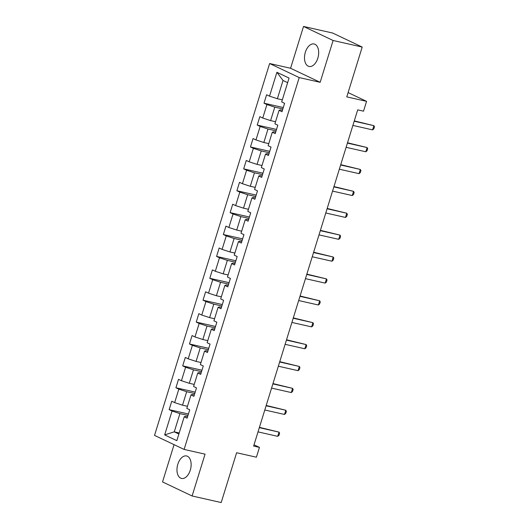 <?xml version="1.0" encoding="UTF-8"?>
<svg xmlns="http://www.w3.org/2000/svg" width="529" height="529" viewBox="0 0 529 529"><rect width="100%" height="100%" fill="white"/><g stroke="black" fill="none" stroke-linecap="round" stroke-linejoin="round"><path stroke-width="0.79" d="M190.288 470.162A11.526 6.791 -77.3 0 0 186.592 455.965A11.526 6.791 -77.3 0 0 177.817 464.244A11.526 6.791 -77.3 0 0 181.513 478.441A11.526 6.791 -77.3 0 0 190.288 470.162M317.817 58.183A11.526 6.791 -77.3 0 0 314.12 43.98A11.526 6.791 -77.3 0 0 305.345 52.259A11.526 6.791 -77.3 0 0 309.042 66.462A11.526 6.791 -77.3 0 0 317.817 58.183M174.067 444.658L162.529 481.932L192.106 495.977L221.201 502.55L236.622 452.738L256.406 457.208L259.448 447.382L254.019 444.81M269.631 63.533L154.528 435.38L184.105 449.425L299.209 77.571L269.631 63.533L290.58 68.267L320.157 82.306L333.105 40.495L303.527 26.45L290.58 68.267M303.527 26.45L332.622 33.023L362.2 47.068L346.779 96.88L366.564 101.356L348.108 92.588M333.105 40.495L362.2 47.068M187.564 416.766L185.666 416.336L184.204 416.806L187.127 418.188L189.732 409.77L186.81 408.381L190.982 394.912L193.898 396.3L196.504 387.876L193.588 386.494L197.76 373.024L200.676 374.406L203.281 365.989L200.365 364.6L204.538 351.13L207.454 352.519L210.059 344.101L207.143 342.713L211.309 329.243L214.232 330.625L216.837 322.207L213.914 320.825L218.087 307.356L221.003 308.738L223.608 300.32L220.692 298.931L224.865 285.462L227.781 286.85L230.386 278.426L227.47 277.044L231.642 263.574L234.559 264.956L237.164 256.539L234.248 255.15L238.414 241.68L241.336 243.069L243.942 234.651L241.019 233.263L245.192 219.793L248.108 221.175L250.713 212.757L247.797 211.375L251.969 197.899L254.885 199.288L257.491 190.87L254.575 189.481L258.747 176.012L261.663 177.4L264.269 168.976L261.352 167.594L265.518 154.124L268.434 155.506L271.046 147.088L268.124 145.7L272.296 132.23L275.212 133.619L277.818 125.201L274.901 123.812L279.074 110.343L281.99 111.725L284.595 103.307L281.679 101.925L289.065 78.067L276.912 72.301L283.028 80.481L277.381 98.725L282.321 99.842M184.204 416.806L176.825 440.657L164.671 434.891L172.057 411.033L169.141 409.651L188.417 414.009M276.912 72.301L269.526 96.152L266.609 94.77L264.004 103.188L266.92 104.57L262.754 118.046L259.832 116.658L257.226 125.075L260.142 126.464L255.976 139.934L253.06 138.545L250.455 146.969L253.371 148.351L249.199 161.821L246.283 160.439L243.677 168.857L246.593 170.245L242.421 183.715L239.505 182.326L236.899 190.751L239.816 192.133L235.65 205.602L232.727 204.22L230.122 212.638L233.044 214.02L228.872 227.496L225.956 226.108L223.35 234.526L226.267 235.914L222.094 249.384L219.178 248.002L216.573 256.42L219.489 257.802L215.316 271.271L212.4 269.889L209.795 278.307L212.711 279.696L208.545 293.165L205.622 291.777L203.017 300.201L205.94 301.583L201.767 315.053L198.851 313.671L196.246 322.088L199.162 323.47L194.989 336.947L192.073 335.558L189.468 343.976L192.384 345.364L188.212 358.834L185.295 357.452L182.69 365.87L185.606 367.252L181.44 380.721L178.518 379.339L175.912 387.757L178.835 389.146L174.663 402.615L171.746 401.227L169.141 409.651M366.564 101.356L363.522 111.176L357.703 109.86L253.629 446.073L259.448 447.382M190.982 394.912L192.444 394.449L194.341 394.879M187.458 406.298L182.518 405.188L186.684 391.711L194.758 393.536M174.663 402.615L182.518 405.188M178.835 389.146L186.684 391.711M197.76 373.024L199.215 372.555L201.119 372.985M194.236 384.411L189.289 383.294L193.462 369.824L201.529 371.649M181.44 380.721L189.289 383.294M185.606 367.252L193.462 369.824M204.538 351.13L205.993 350.667L207.89 351.097M201.007 362.524L196.067 361.406L200.24 347.937L208.307 349.755M188.212 358.834L196.067 361.406M192.384 345.364L200.24 347.937M211.309 329.243L212.77 328.774L214.668 329.203M207.785 340.63L202.845 339.512L207.011 326.043L215.085 327.868M194.989 336.947L202.845 339.512M199.162 323.47L207.011 326.043M218.087 307.356L219.548 306.886L221.446 307.316M214.562 318.742L209.623 317.625L213.789 304.155L221.863 305.98M201.767 315.053L209.623 317.625M205.94 301.583L213.789 304.155M224.865 285.462L226.319 284.999L228.224 285.429M221.34 296.848L216.394 295.737L220.567 282.261L228.634 284.086M208.545 293.165L216.394 295.737M212.711 279.696L220.567 282.261M231.642 263.574L233.097 263.105L234.995 263.535M228.111 274.961L223.172 273.843L227.344 260.374L235.412 262.199M215.316 271.271L223.172 273.843M219.489 257.802L227.344 260.374M238.414 241.68L239.875 241.217L241.773 241.647M234.889 253.074L229.95 251.956L234.116 238.486L242.189 240.305M222.094 249.384L229.95 251.956M226.267 235.914L234.116 238.486M245.192 219.793L246.653 219.323L248.551 219.753M241.667 231.18L236.727 230.062L240.893 216.592L248.961 218.417M228.872 227.496L236.727 230.062M233.044 214.02L240.893 216.592M251.969 197.899L253.424 197.436L255.328 197.866M248.445 209.292L243.499 208.175L247.671 194.705L255.738 196.53M235.65 205.602L243.499 208.175M239.816 192.133L247.671 194.705M258.747 176.012L260.202 175.549L262.1 175.978M255.216 187.398L250.277 186.281L254.449 172.811L262.516 174.636M242.421 183.715L250.277 186.281M246.593 170.245L254.449 172.811M265.518 154.124L266.98 153.655L268.877 154.084M261.994 165.511L257.054 164.393L261.22 150.924L269.294 152.749M249.199 161.821L257.054 164.393M253.371 148.351L261.22 150.924M272.296 132.23L273.751 131.767L275.655 132.197M268.772 143.624L263.826 142.506L267.998 129.036L276.065 130.855M255.976 139.934L263.826 142.506M260.142 126.464L267.998 129.036M279.074 110.343L280.529 109.873L282.433 110.303M275.549 121.73L270.603 120.612L274.776 107.142L282.843 108.967M262.754 118.046L270.603 120.612M266.92 104.57L274.776 107.142M269.526 96.152L277.381 98.725M320.157 82.306L299.209 77.571M192.106 495.977L205.054 454.16L184.105 449.425M287.637 82.669L283.028 80.481M179.205 432.96L174.259 431.843L178.875 434.031M187.98 415.43L179.906 413.605L174.259 431.843L164.671 434.891M172.057 411.033L179.906 413.605M264.004 103.188L283.286 107.546M257.226 125.075L276.508 129.433M250.455 146.969L269.73 151.327M243.677 168.857L262.959 173.214M236.899 190.751L256.181 195.102M230.122 212.638L249.404 216.996M223.35 234.526L242.626 238.883M216.573 256.42L235.855 260.777M209.795 278.307L229.077 282.665M203.017 300.201L222.299 304.552M196.246 322.088L215.521 326.446M189.468 343.976L208.75 348.333M182.69 365.87L201.972 370.227M175.912 387.757L195.194 392.115M354.192 121.22L373.884 125.671L374.472 126.781L373.824 128.884L372.581 129.876L352.889 125.426M372.581 129.876L373.884 125.671L354.291 120.883M347.414 143.108L367.113 147.558L367.701 148.669L367.047 150.772L365.81 151.77L346.111 147.32M365.81 151.77L367.113 147.558L347.52 142.77M340.636 164.995L360.335 169.452L360.923 170.556L360.269 172.666L359.032 173.657L339.334 169.207M359.032 173.657L360.335 169.452L340.742 164.664M333.859 186.889L353.557 191.339L354.146 192.45L353.498 194.553L352.254 195.551L332.556 191.095M352.254 195.551L353.557 191.339L333.964 186.552M327.087 208.776L346.779 213.227L347.368 214.338L346.72 216.44L345.477 217.439L325.785 212.989M345.477 217.439L346.779 213.227L327.187 208.446M320.31 230.67L340.008 235.121L340.597 236.232L339.942 238.334L338.705 239.326L319.007 234.876M338.705 239.326L340.008 235.121L320.415 230.333M313.532 252.558L333.23 257.008L333.819 258.119L333.164 260.222L331.928 261.22L312.229 256.77M331.928 261.22L333.23 257.008L313.637 252.221M306.754 274.445L326.453 278.902L327.041 280.006L326.393 282.116L325.15 283.108L305.451 278.657M325.15 283.108L326.453 278.902L306.86 274.115M299.983 296.339L319.675 300.789L320.263 301.9L319.615 304.003L318.372 305.002L298.68 300.545M318.372 305.002L319.675 300.789L300.082 296.002M293.205 318.227L312.904 322.677L313.492 323.788L312.837 325.89L311.601 326.889L291.902 322.439M311.601 326.889L312.904 322.677L293.311 317.896M286.427 340.121L306.126 344.571L306.714 345.682L306.06 347.784L304.823 348.776L285.124 344.326M304.823 348.776L306.126 344.571L286.533 339.783M279.649 362.008L299.348 366.458L299.936 367.569L299.288 369.672L298.045 370.67L278.347 366.22M298.045 370.67L299.348 366.458L279.755 361.671M272.878 383.895L292.577 388.352L293.159 389.456L292.511 391.566L291.267 392.558L271.575 388.107M291.267 392.558L292.577 388.352L272.977 383.565M266.1 405.789L285.799 410.239L286.387 411.35L285.733 413.453L284.496 414.452L264.798 409.995M284.496 414.452L285.799 410.239L266.206 405.452M259.322 427.677L279.021 432.127L279.61 433.238L278.955 435.347L277.718 436.339L258.02 431.889M277.718 436.339L279.021 432.127L259.428 427.346"/></g></svg>
